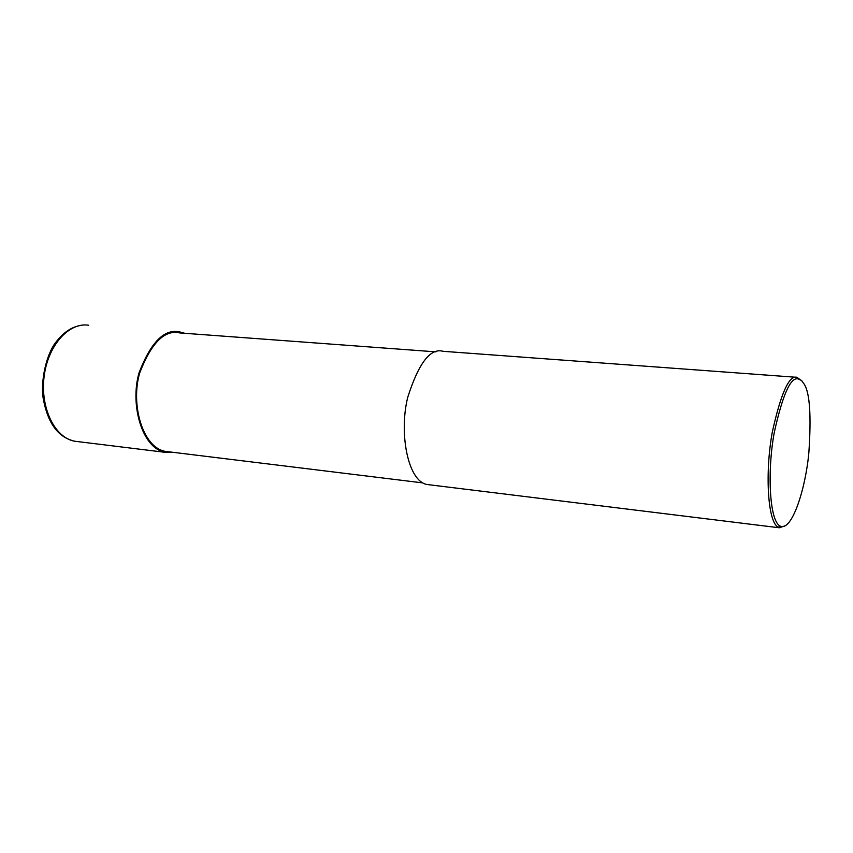 <?xml version="1.0" encoding="UTF-8"?>
<svg xmlns="http://www.w3.org/2000/svg" width="853" height="853" viewBox="0 0 853 853"><rect width="100%" height="100%" fill="white"/><g stroke="black" fill="none" stroke-linecap="round" stroke-linejoin="round"><path stroke-width="1.28" d="M173.788 452.41L165.13 452.325C141.865 448.294 129.731 404.162 139.124 372.622C150.938 342 164.501 328.448 179.812 331.956L184.792 333.299M422.864 482.905L165.311 451.376C142.398 447.409 130.466 403.959 139.711 372.932C151.333 342.81 164.682 329.471 179.748 332.926L435.926 351.862M785.933 525.523L779.301 527.772L426.863 484.483C407.595 480.857 398.841 432.375 407.777 397.189C418.695 363.015 430.477 347.725 443.102 351.308L795.849 377.25M779.301 527.772L778.309 527.325C767.252 521.993 765.077 470.547 772.37 431.799C780.815 393.713 788.908 375.523 796.617 377.229L801.841 380.769M804.272 384.276C809.828 393.062 811.352 415.837 808.857 452.612C805.659 488.289 791.979 532.144 780.047 526.013C769.257 520.746 767.167 470.334 774.3 432.386C782.564 395.067 790.464 377.218 797.992 378.86L801.479 380.427L804.272 384.276M78.273 441.662L74.531 441.193C54.816 437.674 40.155 407.915 44.089 376.77C47.757 345.572 68.933 321.986 88.669 325.249M165.13 452.325L74.531 441.204C66.022 438.964 48.376 432.94 42.65 394.918C41.413 374.232 47.821 353.654 54.72 343.716C66.054 328.554 75.245 326.379 82.069 325.142M797.651 377.389L796.691 377.314M780.047 526.013L778.309 527.325M797.992 378.86L796.617 377.229"/></g></svg>
